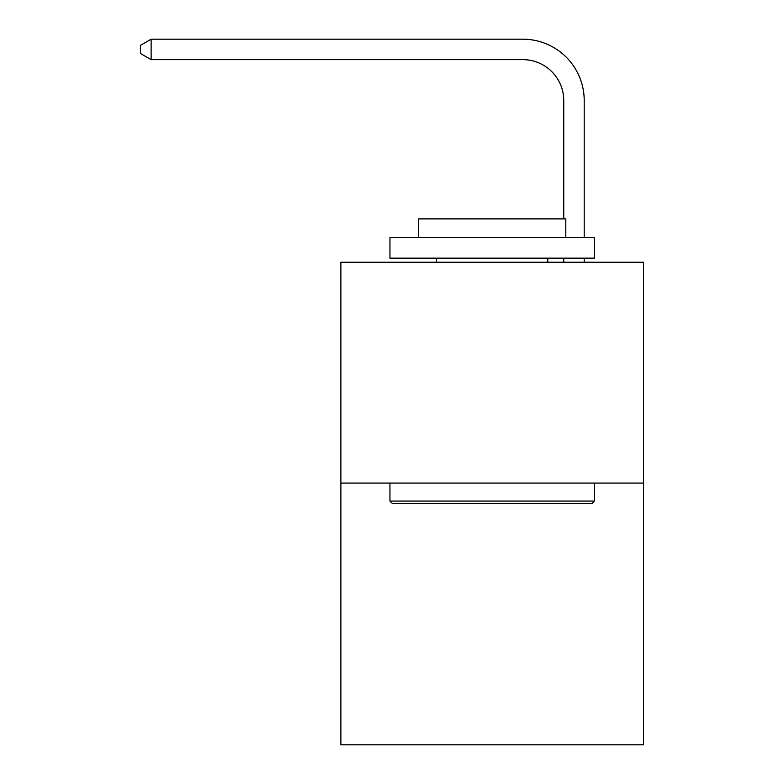 <?xml version="1.0" encoding="UTF-8"?>
<svg xmlns="http://www.w3.org/2000/svg" width="784" height="784" viewBox="0 0 784 784"><rect width="100%" height="100%" fill="white"/><g stroke="black" fill="none" stroke-linecap="round" stroke-linejoin="round"><path stroke-width="1.18" d="M643.507 483.071L643.507 262.238L340.883 262.238L340.883 744.8L643.507 744.8L643.507 483.071L340.883 483.071M563.755 218.893L563.755 100.538A40.895 40.895 0 0 0 522.859 59.643L151.126 59.643L140.493 53.518L140.493 45.335L151.126 39.2L522.859 39.2A61.338 61.338 0 0 1 584.207 100.538L584.207 237.699M563.755 100.538A40.895 40.895 0 0 0 522.859 59.643A40.895 40.895 0 0 1 563.755 100.538A40.895 40.895 0 0 0 522.859 59.643A40.895 40.895 0 0 1 563.755 100.538M151.126 39.2L522.859 39.2L151.126 39.2L522.859 39.2L151.126 39.2L151.126 59.643M591.979 503.524L392.412 503.524L389.952 501.064L594.429 501.064L591.979 503.524M389.952 237.699L594.429 237.699L594.429 258.152L389.952 258.152L389.952 237.699M565.803 237.699L565.803 218.893L418.578 218.893L418.578 237.699M389.952 483.071L389.952 501.064M594.429 483.071L594.429 501.064M436.58 258.152L436.58 262.238M547.81 258.152L547.81 262.238M584.207 258.152L584.207 262.238M563.755 262.238L563.755 258.152"/></g></svg>
